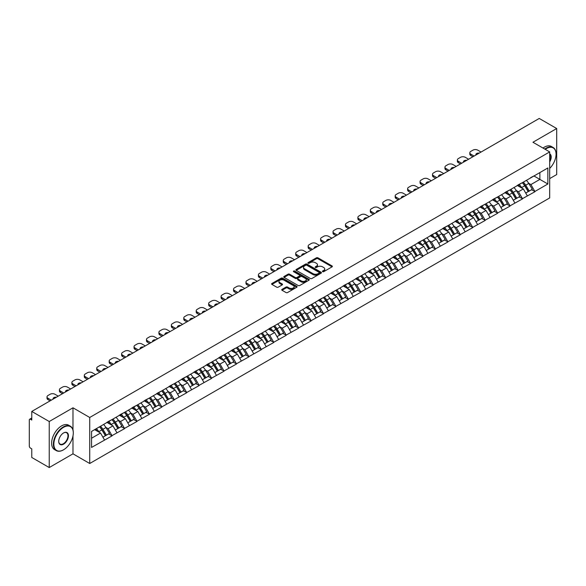 <?xml version="1.0" encoding="UTF-8"?>
<svg xmlns="http://www.w3.org/2000/svg" width="586" height="586" viewBox="0 0 586 586"><rect width="100%" height="100%" fill="white"/><g stroke="black" fill="none" stroke-linecap="round" stroke-linejoin="round"><path stroke-width="0.88" d="M322.637 271.655A0.776 0.447 0 0 0 323.736 271.655L332.05 266.857A1.106 0.637 0 0 0 332.372 266.403A1.106 0.637 0 0 0 332.05 265.956L317.964 257.825A1.106 0.637 0 0 0 316.396 257.825L308.082 262.623A0.776 0.447 0 0 0 309.181 263.253L310.258 262.638A3.538 2.044 0 0 1 315.261 262.638L316.433 263.312A3.538 2.044 0 0 1 317.473 264.755A3.538 2.044 0 0 1 316.433 266.205L315.363 266.828A0.776 0.447 0 0 0 316.455 267.458L317.531 266.835A3.538 2.044 0 0 1 322.542 266.835L323.714 267.516A3.538 2.044 0 0 1 324.747 268.959A3.538 2.044 0 0 1 323.714 270.402L322.637 271.025A0.776 0.447 0 0 0 322.637 271.655L322.637 271.025M282.049 289.352A1.106 0.637 0 0 0 281.72 289.806A1.106 0.637 0 0 0 282.049 290.26L285.997 292.539A1.106 0.637 0 0 0 287.565 292.539L296.794 287.213A1.106 0.637 0 0 0 297.117 286.759A1.106 0.637 0 0 0 296.794 286.305L282.708 278.174A1.106 0.637 0 0 0 281.148 278.174L271.911 283.507A1.106 0.637 0 0 0 271.589 283.954A1.106 0.637 0 0 0 271.911 284.408L276.687 287.162A1.106 0.637 0 0 0 278.255 287.162L282.203 284.884A1.106 0.637 0 0 0 282.525 284.43A1.106 0.637 0 0 0 282.203 283.983L279.837 282.613A2.959 1.707 0 0 1 278.973 281.405A2.959 1.707 0 0 1 280.797 279.822A2.959 1.707 0 0 1 284.02 280.196L293.293 285.55A2.959 1.707 0 0 1 294.165 286.759A2.959 1.707 0 0 1 292.333 288.334A2.959 1.707 0 0 1 289.11 287.968L287.565 287.074A1.106 0.637 0 0 0 285.997 287.074L282.049 289.352L282.049 290.26L285.997 287.997L285.997 287.074M72.986 407.805L49.231 421.517L31.769 411.438L539.245 118.453L556.7 128.532L532.945 142.251L549.683 151.913L89.724 417.474L72.986 407.805L72.986 429.956M310.331 278.489A1.106 0.637 0 0 0 311.899 278.489L321.128 273.157A1.106 0.637 0 0 0 321.458 272.71A1.106 0.637 0 0 0 321.128 272.256L307.049 264.125A1.106 0.637 0 0 0 305.482 264.125L296.245 269.457A1.106 0.637 0 0 0 295.923 269.904A1.106 0.637 0 0 0 296.245 270.358L310.331 278.489M293.857 271.823A0.776 0.447 0 0 1 294.641 271.933L294.641 271.018L308.961 279.28A1.106 0.637 0 0 1 309.291 279.734A1.106 0.637 0 0 1 308.961 280.189L299.732 285.514A1.106 0.637 0 0 1 298.164 285.514L284.078 277.383L284.078 276.482A1.106 0.637 0 0 0 283.756 276.929A1.106 0.637 0 0 0 284.078 277.383M284.078 276.482L288.034 274.197A1.106 0.637 0 0 1 289.594 274.197L295.307 277.5A1.106 0.637 0 0 0 296.875 277.5L299.497 275.984A1.106 0.637 0 0 0 299.82 275.53A1.106 0.637 0 0 0 299.497 275.083L293.549 271.648A0.776 0.447 0 0 1 294.641 271.018M49.231 421.517L49.231 467.547L72.986 453.828L89.724 463.497L89.724 417.474M89.724 463.497L549.683 197.936L549.683 151.913M99.503 426.828A7.552 4.358 -120 0 1 102.089 429.853L105.612 435.662L108.681 433.889L112.087 435.859L108.102 428.681L105.89 427.399M112.087 435.859L91.555 447.433L91.555 431.413L547.851 167.977L547.851 183.997L534.901 191.475L530.909 184.568L528.704 183.293M522.316 182.722A7.552 4.358 -120 0 1 524.902 185.74L528.426 191.556L531.495 189.783L534.901 191.475M534.901 191.747L522.463 198.654L518.478 191.747L516.266 190.472M509.879 189.901A7.552 4.358 -120 0 1 512.464 192.919L515.988 198.735L519.057 196.962L522.463 198.654M522.463 198.925L510.025 205.833L506.04 198.925L503.835 197.65M497.448 197.079A7.552 4.358 -120 0 1 500.034 200.104L503.55 205.913L506.619 204.14L510.025 205.833M510.025 206.111L497.587 213.011L493.602 206.111L491.398 204.836M485.01 204.258A7.552 4.358 -120 0 1 487.596 207.283L491.119 213.092L494.188 211.319L497.587 213.011M497.587 213.289L485.157 220.19L481.172 213.289L478.96 212.015M472.572 211.436A7.552 4.358 -120 0 1 475.158 214.461L478.681 220.27L481.751 218.505L485.157 220.19M485.157 220.468L472.719 227.368L468.734 220.468L466.522 219.193M460.142 218.615A7.552 4.358 -120 0 1 462.728 221.64L466.244 227.456L469.313 225.683L472.719 227.368M472.719 227.646L460.281 234.554L456.296 227.646L454.091 226.372M447.704 225.8A7.552 4.358 -120 0 1 450.29 228.818L453.813 234.634L456.882 232.862L460.281 234.554M460.281 234.825L447.851 241.732L443.866 234.825L441.654 233.55M435.266 232.979A7.552 4.358 -120 0 1 437.852 235.997L441.375 241.813L444.444 240.04L447.851 241.732M447.851 242.003L435.413 248.911L431.428 242.003L429.216 240.729M422.836 240.157A7.552 4.358 -120 0 1 425.421 243.183L428.937 248.991L432.007 247.219L435.413 248.911M435.413 249.189L422.975 256.089L418.99 249.189L416.785 247.907M410.398 247.336A7.552 4.358 -120 0 1 412.983 250.361L416.5 256.17L419.569 254.397L422.975 256.089M422.975 256.368L410.544 263.268L406.552 256.368L404.347 255.093M397.96 254.514A7.552 4.358 -120 0 1 400.546 257.54L404.069 263.348L407.138 261.576L410.544 263.268M410.544 263.546L398.106 270.446L394.122 263.546L391.909 262.272M385.522 261.693A7.552 4.358 -120 0 1 388.108 264.718L391.631 270.534L394.7 268.762L398.106 270.446M398.106 270.725L385.669 277.625L381.684 270.725L379.479 269.45M373.092 268.871A7.552 4.358 -120 0 1 375.677 271.897L379.193 277.713L382.262 275.94L385.669 277.625M385.669 277.903L373.231 284.811L369.246 277.903L367.041 276.629M360.654 276.057A7.552 4.358 -120 0 1 363.239 279.075L366.763 284.891L369.832 283.119L373.231 284.811M373.231 285.082L360.8 291.989L356.815 285.082L354.603 283.807M348.216 283.236A7.552 4.358 -120 0 1 350.802 286.261L354.325 292.07L357.394 290.297L360.8 291.989M360.8 292.26L348.362 299.168L344.378 292.26L342.165 290.986M335.785 290.414A7.552 4.358 -120 0 1 338.371 293.44L341.887 299.248L344.956 297.476L348.362 299.168M348.362 299.446L335.925 306.346L331.94 299.446L329.735 298.171M323.347 297.593A7.552 4.358 -120 0 1 325.933 300.618L329.457 306.427L332.518 304.654L335.925 306.346M335.925 306.625L323.494 313.525L319.509 306.625L317.297 305.35M310.91 304.771A7.552 4.358 -120 0 1 313.495 307.796L317.019 313.605L320.088 311.84L323.494 313.525M323.494 313.803L311.056 320.703L307.071 313.803L304.859 312.528M298.479 311.95A7.552 4.358 -120 0 1 301.065 314.975L304.581 320.791L307.65 319.018L311.056 320.703M311.056 320.981L298.618 327.889L294.633 320.981L292.429 319.707M286.041 319.136A7.552 4.358 -120 0 1 288.627 322.154L292.143 327.97L295.212 326.197L298.618 327.889M298.618 328.16L286.188 335.067L282.196 328.16L279.991 326.885M273.603 326.314A7.552 4.358 -120 0 1 276.189 329.332L279.712 335.148L282.782 333.375L286.188 335.067M286.188 335.339L273.75 342.246L269.765 335.339L267.553 334.064M261.166 333.493A7.552 4.358 -120 0 1 263.751 336.518L267.275 342.327L270.344 340.554L273.75 342.246M273.75 342.524L261.312 349.424L257.327 342.524L255.122 341.25M248.735 340.671A7.552 4.358 -120 0 1 251.321 343.696L254.837 349.505L257.906 347.732L261.312 349.424M261.312 349.703L248.874 356.603L244.889 349.703L242.685 348.428M236.297 347.85A7.552 4.358 -120 0 1 238.883 350.875L242.406 356.684L245.475 354.918L248.874 356.603M248.874 356.881L236.444 363.781L232.459 356.881L230.247 355.607M223.859 355.028A7.552 4.358 -120 0 1 226.445 358.053L229.968 363.869L233.038 362.097L236.444 363.781M236.444 364.06L224.006 370.967L220.021 364.06L217.809 362.785M211.429 362.214A7.552 4.358 -120 0 1 214.015 365.232L217.531 371.048L220.6 369.275L224.006 370.967M224.006 371.238L211.568 378.146L207.583 371.238L205.378 369.964M198.991 369.392A7.552 4.358 -120 0 1 201.577 372.41L205.093 378.226L208.162 376.454L211.568 378.146M211.568 378.417L199.137 385.324L195.145 378.417L192.94 377.142M186.553 376.571A7.552 4.358 -120 0 1 189.139 379.596L192.662 385.405L195.731 383.632L199.137 385.324M199.137 385.603L186.7 392.503L182.715 385.603L180.503 384.328M174.115 383.749A7.552 4.358 -120 0 1 176.701 386.775L180.224 392.583L183.293 390.811L186.7 392.503M186.7 392.781L174.262 399.681L170.277 392.781L168.072 391.507M161.685 390.928A7.552 4.358 -120 0 1 164.27 393.953L167.786 399.762L170.856 397.997L174.262 399.681M174.262 399.96L161.831 406.86L157.839 399.96L155.634 398.685M149.247 398.106A7.552 4.358 -120 0 1 151.833 401.132L155.356 406.948L158.425 405.175L161.831 406.86M161.831 407.138L149.393 414.046L145.409 407.138L143.196 405.864M136.809 405.292A7.552 4.358 -120 0 1 139.395 408.31L142.918 414.126L145.987 412.354L149.393 414.046M149.393 414.317L136.956 421.224L132.971 414.317L130.766 413.042M124.379 412.471A7.552 4.358 -120 0 1 126.964 415.489L130.48 421.305L133.549 419.532L136.956 421.224M136.956 421.495L124.518 428.403L120.533 421.495L118.328 420.221M111.941 419.649A7.552 4.358 -120 0 1 114.526 422.674L118.05 428.483L121.119 426.711L124.518 428.403M124.518 428.681L112.087 435.581M107.861 421.73L112.087 419.561M108.102 428.681L112.959 425.868L106.82 422.323M116.951 432.776L112.959 425.868M120.298 414.551L124.518 412.383M120.533 421.495L125.397 418.69L119.258 415.144M129.381 425.597L125.397 418.69M132.729 407.365L136.956 405.204M132.971 414.317L137.835 411.511L131.696 407.966M141.819 418.411L137.835 411.511M145.167 400.187L149.393 398.026M145.409 407.138L150.272 404.333L144.134 400.787M154.257 411.233L150.272 404.333M157.605 393.008L161.831 390.847M157.839 399.96L162.703 397.154L156.565 393.609M166.688 404.054L162.703 397.154M170.035 385.83L174.262 383.669M170.277 392.781L175.141 389.968L169.002 386.43M179.126 396.876L175.141 389.968M182.473 378.651L186.7 376.483M182.715 385.603L187.579 382.79L181.44 379.245M191.563 389.697L187.579 382.79M194.911 371.473L199.137 369.305M195.145 378.417L200.009 375.611L193.871 372.066M203.994 382.519L200.009 375.611M207.349 364.287L211.568 362.126M207.583 371.238L212.447 368.433L206.309 364.888M216.432 375.333L212.447 368.433M219.779 357.108L224.006 354.948M220.021 364.06L224.885 361.254L218.746 357.709M228.87 368.155L224.885 361.254M232.217 349.93L236.444 347.769M232.459 356.881L237.315 354.076L231.177 350.531M241.307 360.976L237.315 354.076M244.655 342.751L248.874 340.591M244.889 349.703L249.753 346.89L243.615 343.352M253.738 353.798L249.753 346.89M257.086 335.573L261.312 333.412M257.327 342.524L262.191 339.712L256.053 336.174M266.176 346.619L262.191 339.712M269.523 328.394L273.75 326.226M269.765 335.339L274.629 332.533L268.491 328.988M278.614 339.44L274.629 332.533M281.961 321.216L286.188 319.048M282.196 328.16L287.059 325.355L280.921 321.809M291.044 332.255L287.059 325.355M294.392 314.03L298.618 311.869M294.633 320.981L299.497 318.176L293.359 314.631M303.482 325.076L299.497 318.176M306.83 306.852L311.056 304.691M307.071 313.803L311.935 310.998L305.797 307.452M315.92 317.898L311.935 310.998M319.267 299.673L323.494 297.512M319.509 306.625L324.366 303.819L318.227 300.274M328.35 310.719L324.366 303.819M331.705 292.495L335.925 290.334M331.94 299.446L336.804 296.633L330.665 293.095M340.788 303.541L336.804 296.633M344.136 285.316L348.362 283.148M344.378 292.26L349.241 289.455L343.103 285.909M353.226 296.362L349.241 289.455M356.574 278.138L360.8 275.969M356.815 285.082L361.672 282.276L355.534 278.731M365.664 289.184L361.672 282.276M369.012 270.952L373.231 268.791M369.246 277.903L374.11 275.098L367.971 271.552M378.095 281.998L374.11 275.098M381.442 263.773L385.669 261.612M381.684 270.725L386.548 267.919L380.409 264.374M390.532 274.819L386.548 267.919M393.88 256.595L398.106 254.434M394.122 263.546L398.985 260.741L392.847 257.195M402.97 267.641L398.985 260.741M406.318 249.416L410.544 247.255M406.552 256.368L411.416 253.555L405.278 250.017M415.401 260.462L411.416 253.555M418.748 242.238L422.975 240.07M418.99 249.189L423.854 246.376L417.715 242.831M427.839 253.284L423.854 246.376M431.186 235.059L435.413 232.891M431.428 242.003L436.292 239.198L430.153 235.653M440.276 246.105L436.292 239.198M443.624 227.873L447.851 225.713M443.866 234.825L448.722 232.019L442.584 228.474M452.714 238.92L448.722 232.019M456.062 220.695L460.281 218.534M456.296 227.646L461.16 224.841L455.022 221.296M465.145 231.741L461.16 224.841M468.492 213.516L472.719 211.356M468.734 220.468L473.598 217.662L467.46 214.117M477.583 224.563L473.598 217.662M480.93 206.338L485.157 204.177M481.172 213.289L486.028 210.477L479.89 206.939M490.021 217.384L486.028 210.477M493.368 199.159L497.587 196.991M493.602 206.111L498.466 203.298L492.328 199.753M502.451 210.206L498.466 203.298M505.799 191.981L510.025 189.813M506.04 198.925L510.904 196.12L504.766 192.574M514.889 203.027L510.904 196.12M518.236 184.795L522.463 182.634M518.478 191.747L523.342 188.941L517.204 185.396M527.327 195.841L523.342 188.941M530.674 177.617L534.901 175.456M530.909 184.568L539.882 179.389L539.882 172.577L547.851 167.977M533.978 175.983L547.851 183.997M549.683 178.605L556.7 174.562L556.7 128.532M49.231 467.547L31.769 457.468L31.769 448.861L30.494 448.122A1.692 0.974 -120 0 1 29.3 446.049L29.3 420.001A1.692 0.974 -120 0 1 29.652 419.224A1.692 0.974 -120 0 1 30.494 419.312L31.769 420.045L31.769 411.438M91.555 438.225L100.528 433.047L94.624 429.641M104.513 439.954L100.528 433.047M524.726 185.879L525.122 186.106M512.296 193.058L512.684 193.285M499.858 200.236L500.254 200.463M487.42 207.415L487.816 207.642M474.982 214.593L475.378 214.82M462.552 221.779L462.947 222.006M450.114 228.958L450.509 229.185M437.676 236.136L438.072 236.363M425.246 243.315L425.641 243.542M412.808 250.493L413.203 250.72M400.37 257.672L400.765 257.899M387.939 264.85L388.328 265.084M375.501 272.036L375.897 272.263M363.064 279.214L363.459 279.441M350.626 286.393L351.021 286.62M338.195 293.571L338.591 293.798M325.757 300.75L326.153 300.977M313.32 307.928L313.715 308.163M300.889 315.114L301.285 315.341M288.451 322.293L288.847 322.52M276.013 329.471L276.409 329.698M263.583 336.65L263.971 336.877M251.145 343.828L251.541 344.055M238.707 351.007L239.103 351.241M226.269 358.192L226.665 358.42M213.839 365.371L214.234 365.598M201.401 372.55L201.796 372.777M188.963 379.728L189.359 379.955M176.532 386.907L176.928 387.134M164.095 394.085L164.49 394.312M151.657 401.271L152.052 401.498M139.226 408.449L139.614 408.676M126.788 415.628L127.184 415.855M114.351 422.806L114.746 423.033M101.913 429.985L102.308 430.212M72.986 453.828L72.986 435.969M322.945 271.765L323.714 271.325A3.538 2.044 0 0 0 324.747 269.882L324.747 268.959M317.473 264.755L317.473 265.678A3.538 2.044 0 0 1 316.433 267.121L315.671 267.568M332.05 265.956L332.05 266.857L317.964 258.741A1.106 0.637 0 0 0 316.396 258.741L308.39 263.363M321.113 273.171L307.049 265.048A1.106 0.637 0 0 0 305.482 265.048L296.26 270.366L296.245 269.457M319.172 273.025A0.776 0.447 0 0 0 319.172 272.395L306.815 265.253A0.776 0.447 0 0 0 305.716 265.253L304.581 265.912A3.538 2.044 0 0 0 303.548 267.355A3.538 2.044 0 0 0 304.581 268.798L313.034 273.677A3.538 2.044 0 0 0 318.037 273.677L319.172 273.025L319.172 273.948A0.776 0.447 0 0 0 319.399 273.625L319.399 272.71M303.548 267.355L303.548 268.278A3.538 2.044 0 0 0 304.581 269.721L304.581 268.798M319.172 273.948L318.037 274.6A3.538 2.044 0 0 1 313.034 274.6L304.581 269.721M284.093 277.39L288.034 275.12L288.034 274.197M299.82 275.53L299.82 276.453A1.106 0.637 0 0 1 299.497 276.907L296.875 278.416A1.106 0.637 0 0 1 295.307 278.416L289.594 275.12A1.106 0.637 0 0 0 288.034 275.12M294.641 271.933L308.947 280.196M301.233 280.921A2.959 1.707 0 0 0 304.464 281.287A2.959 1.707 0 0 0 306.288 279.712A2.959 1.707 0 0 0 305.423 278.504L302.156 276.614A1.106 0.637 0 0 0 300.589 276.614L297.966 278.13A1.106 0.637 0 0 0 297.644 278.584A1.106 0.637 0 0 0 297.966 279.031L301.233 280.921L301.233 281.837A2.959 1.707 0 0 0 304.464 282.21A2.959 1.707 0 0 0 306.288 280.628L306.288 279.712M297.644 278.584L297.644 279.5A1.106 0.637 0 0 0 297.966 279.954L297.966 279.031M301.233 281.837L297.966 279.954M294.165 286.759L294.165 287.682A2.959 1.707 0 0 1 292.333 289.257A2.959 1.707 0 0 1 289.11 288.883L287.565 287.997A1.106 0.637 0 0 0 285.997 287.997M278.973 281.405L278.973 282.327A2.959 1.707 0 0 0 279.837 283.536L279.837 282.613M282.188 284.891L279.837 283.536M296.78 287.221L282.708 279.097A1.106 0.637 0 0 0 281.148 279.097L271.926 284.415M481.047 152.052L477.744 150.141A3.384 1.956 0 0 0 472.961 150.141L470.807 151.386A3.384 1.956 0 0 0 469.818 152.763A3.384 1.956 0 0 0 470.807 154.147L470.807 155.524L472.917 156.748M470.807 155.524A3.384 1.956 180 0 1 469.818 154.147L469.818 152.763M470.807 154.147L474.111 156.059M475.971 154.982A2.652 1.531 180 0 1 475.891 154.609A2.652 1.531 180 0 1 479.194 153.122M526.367 180.385A9.244 5.34 60 0 1 528.784 183.433L525.715 185.198A9.244 5.34 -120 0 0 523.298 182.158M525.715 185.198L529.239 191.014L532.308 189.241L528.784 183.433M528.426 191.556L529.239 191.014M531.495 189.783L532.308 189.241M518.009 184.927A7.552 4.358 60 0 1 520.09 187.066M519.189 184.524A9.244 5.34 60 0 1 521.613 187.571L521.958 188.143M525.745 193.102L528.198 191.615L524.682 185.799A9.244 5.34 -120 0 0 522.258 182.751M528.198 191.615L525.708 193.05M468.617 159.231L465.306 157.319A3.384 1.956 0 0 0 460.523 157.319L458.369 158.564A3.384 1.956 0 0 0 457.38 159.949A3.384 1.956 0 0 0 458.369 161.326L458.369 162.71L460.486 163.926M458.369 162.71A3.384 1.956 180 0 1 457.38 161.326L457.38 159.949M458.369 161.326L461.68 163.238M463.533 162.161A2.652 1.531 180 0 1 463.453 161.787A2.652 1.531 180 0 1 466.756 160.308M513.929 187.564A9.244 5.34 60 0 1 516.354 190.611L513.285 192.384A9.244 5.34 -120 0 0 510.86 189.337M513.285 192.384L516.801 198.193L519.87 196.42L516.354 190.611M515.988 198.735L516.801 198.193M519.057 196.962L519.87 196.42M505.572 192.113A7.552 4.358 60 0 1 507.659 194.244M506.751 191.703A9.244 5.34 60 0 1 509.175 194.75L509.527 195.321M513.307 200.28L515.768 198.793L512.245 192.977A9.244 5.34 -120 0 0 509.82 189.93M515.768 198.793L513.277 200.229M456.179 166.409L452.868 164.505A3.384 1.956 0 0 0 448.085 164.505L445.931 165.743A3.384 1.956 0 0 0 444.942 167.127A3.384 1.956 0 0 0 445.931 168.504L445.931 169.889L448.048 171.105M445.931 169.889A3.384 1.956 180 0 1 444.942 168.504L444.942 167.127M445.931 168.504L449.242 170.416M451.103 169.347A2.652 1.531 180 0 1 451.015 168.966A2.652 1.531 180 0 1 454.318 167.486M501.491 194.742A9.244 5.34 60 0 1 503.916 197.79L500.847 199.562A9.244 5.34 -120 0 0 498.422 196.515M500.847 199.562L504.37 205.371L507.432 203.598L503.916 197.79M503.55 205.913L504.37 205.371M506.619 204.14L507.432 203.598M493.141 199.291A7.552 4.358 60 0 1 495.221 201.423M494.32 198.881A9.244 5.34 60 0 1 496.738 201.928L497.089 202.507M500.869 207.459L503.33 205.972L499.807 200.156A9.244 5.34 -120 0 0 497.389 197.116M503.33 205.972L500.84 207.407M443.741 173.595L440.438 171.683A3.384 1.956 0 0 0 435.654 171.683L433.501 172.921A3.384 1.956 0 0 0 432.512 174.306A3.384 1.956 0 0 0 433.501 175.683L433.501 177.067L435.61 178.283M433.501 177.067A3.384 1.956 180 0 1 432.512 175.683L432.512 174.306M433.501 175.683L436.804 177.595M438.665 176.525A2.652 1.531 180 0 1 438.584 176.144A2.652 1.531 180 0 1 441.888 174.665M489.054 201.921A9.244 5.34 60 0 1 491.478 204.968L488.409 206.741A9.244 5.34 -120 0 0 485.984 203.694M488.409 206.741L491.932 212.55L495.002 210.777L491.478 204.968M491.119 213.092L491.932 212.55M494.188 211.319L495.002 210.777M480.703 206.47A7.552 4.358 60 0 1 482.783 208.609M481.882 206.067A9.244 5.34 60 0 1 484.307 209.107L484.651 209.685M488.438 214.644L490.892 213.15L487.376 207.341A9.244 5.34 -120 0 0 484.952 204.294M490.892 213.15L488.402 214.586M431.303 180.774L428 178.862A3.384 1.956 0 0 0 423.217 178.862L421.063 180.107A3.384 1.956 0 0 0 420.074 181.484A3.384 1.956 0 0 0 421.063 182.869L421.063 184.246L423.173 185.469M421.063 184.246A3.384 1.956 180 0 1 420.074 182.869L420.074 181.484M421.063 182.869L424.374 184.773M426.227 183.704A2.652 1.531 180 0 1 426.147 183.323A2.652 1.531 180 0 1 429.45 181.843M476.623 209.099A9.244 5.34 60 0 1 479.04 212.147L475.978 213.919A9.244 5.34 -120 0 0 473.554 210.872M475.978 213.919L479.495 219.735L482.564 217.963L479.04 212.147M478.681 220.27L479.495 219.735M481.751 218.505L482.564 217.963M468.265 213.648A7.552 4.358 60 0 1 470.353 215.787M469.445 213.245A9.244 5.34 60 0 1 471.869 216.293L472.213 216.864M476 221.823L478.462 220.329L474.938 214.52A9.244 5.34 -120 0 0 472.514 211.473M478.462 220.329L475.971 221.772M418.873 187.952L415.562 186.04A3.384 1.956 0 0 0 410.779 186.04L408.625 187.286A3.384 1.956 0 0 0 407.636 188.663A3.384 1.956 0 0 0 408.625 190.047L408.625 191.424L410.742 192.648M408.625 191.424A3.384 1.956 180 0 1 407.636 190.047L407.636 188.663M408.625 190.047L411.936 191.952M413.789 190.882A2.652 1.531 180 0 1 413.709 190.509A2.652 1.531 180 0 1 417.012 189.022M464.185 216.278A9.244 5.34 60 0 1 466.61 219.325L463.541 221.098A9.244 5.34 -120 0 0 461.116 218.051M463.541 221.098L467.057 226.914L470.126 225.141L466.61 219.325M466.244 227.456L467.057 226.914M469.313 225.683L470.126 225.141M455.835 220.827A7.552 4.358 60 0 1 457.915 222.966M457.014 220.424A9.244 5.34 60 0 1 459.431 223.471L459.783 224.042M463.563 229.001L466.024 227.507L462.5 221.698A9.244 5.34 -120 0 0 460.083 218.651M466.024 227.507L463.533 228.95M549.683 168.438A13.756 7.94 120 0 0 556.063 154.213A13.756 7.94 120 0 0 546.335 148.602A13.756 7.94 120 0 0 545.207 149.327M544.753 149.071A14.093 8.138 -60 0 1 546.101 148.185A14.093 8.138 -60 0 1 553.14 147.489A14.093 8.138 -60 0 1 556.063 153.942A14.093 8.138 -60 0 1 556.063 154.081M549.683 153.825A6.878 3.97 -60 0 1 549.683 161.97M549.683 160.989A6.541 3.772 120 0 0 549.683 154.257M543.002 148.053A14.093 8.138 -60 0 1 544.343 147.174A14.093 8.138 -60 0 1 551.389 146.478L553.14 147.489M63.339 449.916L63.581 449.777A13.756 7.94 120 0 0 73.301 432.937A13.756 7.94 120 0 0 63.581 427.319A13.756 7.94 120 0 0 53.853 444.166A13.756 7.94 120 0 0 63.581 449.777L63.339 449.916A14.093 8.138 -60 0 1 56.293 450.612A14.093 8.138 -60 0 1 54.132 439.324A14.093 8.138 -60 0 1 63.339 426.908A14.093 8.138 -60 0 1 70.386 426.205A14.093 8.138 -60 0 1 73.301 432.658A14.093 8.138 -60 0 1 73.301 432.798M63.581 432.937L63.581 432.937A6.878 3.97 -60 0 1 68.437 435.742A6.878 3.97 -60 0 1 63.581 444.166A6.878 3.97 -60 0 1 58.717 441.353A6.878 3.97 -60 0 1 63.581 432.937L63.581 432.937M58.717 441.214A6.541 3.772 120 0 0 60.072 444.071A6.541 3.772 120 0 0 63.339 443.748A6.541 3.772 120 0 0 67.61 437.991A6.541 3.772 120 0 0 66.606 432.746A6.541 3.772 120 0 0 63.456 433.003M56.293 450.612L54.542 449.601A14.093 8.138 -60 0 1 52.381 438.313A14.093 8.138 -60 0 1 61.581 425.89A14.093 8.138 -60 0 1 68.628 425.194L70.386 426.205M406.435 195.131L403.124 193.219A3.384 1.956 0 0 0 398.341 193.219L396.195 194.464A3.384 1.956 0 0 0 395.198 195.841A3.384 1.956 0 0 0 396.195 197.226L396.195 198.603L398.304 199.826M396.195 198.603A3.384 1.956 180 0 1 395.198 197.226L395.198 195.841M396.195 197.226L399.498 199.137M401.359 198.061A2.652 1.531 180 0 1 401.278 197.687A2.652 1.531 180 0 1 404.582 196.2M451.747 223.464A9.244 5.34 60 0 1 454.172 226.504L451.103 228.276A9.244 5.34 -120 0 0 448.678 225.229M451.103 228.276L454.626 234.092L457.695 232.32L454.172 226.504M453.813 234.634L454.626 234.092M456.882 232.862L457.695 232.32M443.397 228.005A7.552 4.358 60 0 1 445.477 230.144M444.576 227.602A9.244 5.34 60 0 1 447.001 230.65L447.345 231.221M451.125 236.18L453.586 234.693L450.07 228.877A9.244 5.34 -120 0 0 447.645 225.83M453.586 234.693L451.095 236.129M393.997 202.309L390.694 200.397A3.384 1.956 0 0 0 385.91 200.397L383.757 201.643A3.384 1.956 0 0 0 382.768 203.027A3.384 1.956 0 0 0 383.757 204.404L383.757 205.789L385.866 207.005M383.757 205.789A3.384 1.956 180 0 1 382.768 204.404L382.768 203.027M383.757 204.404L387.068 206.316M388.921 205.239A2.652 1.531 180 0 1 388.84 204.866A2.652 1.531 180 0 1 392.144 203.386M439.317 230.642A9.244 5.34 60 0 1 441.734 233.689L438.665 235.462A9.244 5.34 -120 0 0 436.248 232.415M438.665 235.462L442.188 241.271L445.257 239.498L441.734 233.689M441.375 241.813L442.188 241.271M444.444 240.04L445.257 239.498M430.959 235.191A7.552 4.358 60 0 1 433.047 237.323M432.138 234.781A9.244 5.34 60 0 1 434.563 237.828L434.907 238.399M438.694 243.358L441.155 241.871L437.632 236.055A9.244 5.34 -120 0 0 435.208 233.008M441.155 241.871L438.665 243.307M381.567 209.488L378.256 207.583A3.384 1.956 0 0 0 373.472 207.583L371.319 208.821A3.384 1.956 0 0 0 370.33 210.206A3.384 1.956 0 0 0 371.319 211.583L371.319 212.967L373.436 214.183M371.319 212.967A3.384 1.956 180 0 1 370.33 211.583L370.33 210.206M371.319 211.583L374.63 213.494M376.483 212.425A2.652 1.531 180 0 1 376.402 212.044A2.652 1.531 180 0 1 379.706 210.564M426.879 237.821A9.244 5.34 60 0 1 429.304 240.868L426.234 242.641A9.244 5.34 -120 0 0 423.81 239.593M426.234 242.641L429.75 248.449L432.82 246.677L429.304 240.868M428.937 248.991L429.75 248.449M432.007 247.219L432.82 246.677M418.521 242.37A7.552 4.358 60 0 1 420.609 244.501M419.708 241.959A9.244 5.34 60 0 1 422.125 245.007L422.477 245.585M426.256 250.537L428.718 249.05L425.194 243.234A9.244 5.34 -120 0 0 422.77 240.187M428.718 249.05L426.227 250.486M369.129 216.666L365.818 214.762A3.384 1.956 0 0 0 361.035 214.762L358.888 216A3.384 1.956 0 0 0 357.892 217.384A3.384 1.956 0 0 0 358.888 218.761L358.888 220.146L360.998 221.362M358.888 220.146A3.384 1.956 180 0 1 357.892 218.761L357.892 217.384M358.888 218.761L362.192 220.673M364.053 219.604A2.652 1.531 180 0 1 363.972 219.223A2.652 1.531 180 0 1 367.268 217.743M414.441 244.999A9.244 5.34 60 0 1 416.866 248.046L413.797 249.819A9.244 5.34 -120 0 0 411.372 246.772M413.797 249.819L417.32 255.628L420.389 253.855L416.866 248.046M416.5 256.17L417.32 255.628M419.569 254.397L420.389 253.855M406.091 249.548A7.552 4.358 60 0 1 408.171 251.687M407.27 249.145A9.244 5.34 60 0 1 409.695 252.185L410.039 252.764M413.819 257.723L416.28 256.228L412.764 250.42A9.244 5.34 -120 0 0 410.339 247.373M416.28 256.228L413.789 257.664M356.691 223.852L353.387 221.94A3.384 1.956 0 0 0 348.604 221.94L346.451 223.185A3.384 1.956 0 0 0 345.462 224.563A3.384 1.956 0 0 0 346.451 225.947L346.451 227.324L348.56 228.547M346.451 227.324A3.384 1.956 180 0 1 345.462 225.947L345.462 224.563M346.451 225.947L349.754 227.851M351.615 226.782A2.652 1.531 180 0 1 351.534 226.401A2.652 1.531 180 0 1 354.838 224.921M402.011 252.178A9.244 5.34 60 0 1 404.428 255.225L401.359 256.998A9.244 5.34 -120 0 0 398.941 253.95M401.359 256.998L404.882 262.814L407.951 261.041L404.428 255.225M404.069 263.348L404.882 262.814M407.138 261.576L407.951 261.041M393.653 256.727A7.552 4.358 60 0 1 395.733 258.865M394.832 256.324A9.244 5.34 60 0 1 397.257 259.371L397.601 259.942M401.388 264.901L403.842 263.407L400.326 257.598A9.244 5.34 -120 0 0 397.901 254.551M403.842 263.407L401.351 264.843M344.26 231.03L340.949 229.119A3.384 1.956 0 0 0 336.166 229.119L334.013 230.364A3.384 1.956 0 0 0 333.024 231.741A3.384 1.956 0 0 0 334.013 233.125L334.013 234.503L336.13 235.726M334.013 234.503A3.384 1.956 180 0 1 333.024 233.125L333.024 231.741M334.013 233.125L337.324 235.03M339.177 233.96A2.652 1.531 180 0 1 339.096 233.587A2.652 1.531 180 0 1 342.4 232.1M389.573 259.356A9.244 5.34 60 0 1 391.997 262.403L388.928 264.176A9.244 5.34 -120 0 0 386.504 261.129M388.928 264.176L392.444 269.992L395.513 268.22L391.997 262.403M391.631 270.534L392.444 269.992M394.7 268.762L395.513 268.22M381.215 263.905A7.552 4.358 60 0 1 383.303 266.044M382.394 263.502A9.244 5.34 60 0 1 384.819 266.549L385.17 267.121M388.95 272.08L391.411 270.586L387.888 264.777A9.244 5.34 -120 0 0 385.463 261.73M391.411 270.586L388.921 272.029M331.822 238.209L328.512 236.297A3.384 1.956 0 0 0 323.728 236.297L321.575 237.542A3.384 1.956 0 0 0 320.586 238.92A3.384 1.956 0 0 0 321.575 240.304L321.575 241.681L323.692 242.904M321.575 241.681A3.384 1.956 180 0 1 320.586 240.304L320.586 238.92M321.575 240.304L324.886 242.216M326.746 241.139A2.652 1.531 180 0 1 326.658 240.765A2.652 1.531 180 0 1 329.962 239.278M377.135 266.542A9.244 5.34 60 0 1 379.56 269.582L376.49 271.355A9.244 5.34 -120 0 0 374.066 268.307M376.49 271.355L380.006 277.171L383.076 275.398L379.56 269.582M379.193 277.713L380.006 277.171M382.262 275.94L383.076 275.398M368.784 271.084A7.552 4.358 60 0 1 370.865 273.223M369.964 270.681A9.244 5.34 60 0 1 372.381 273.728L372.733 274.299M376.512 279.258L378.974 277.771L375.45 271.955A9.244 5.34 -120 0 0 373.033 268.908M378.974 277.771L376.483 279.207M319.385 245.388L316.081 243.476A3.384 1.956 0 0 0 311.298 243.476L309.144 244.721A3.384 1.956 0 0 0 308.155 246.105A3.384 1.956 0 0 0 309.144 247.482L309.144 248.867L311.254 250.083M309.144 248.867A3.384 1.956 180 0 1 308.155 247.482L308.155 246.105M309.144 247.482L312.448 249.394M314.308 248.318A2.652 1.531 180 0 1 314.228 247.944A2.652 1.531 180 0 1 317.531 246.464M364.697 273.721A9.244 5.34 60 0 1 367.122 276.768L364.053 278.533A9.244 5.34 -120 0 0 361.628 275.493M364.053 278.533L367.576 284.349L370.645 282.577L367.122 276.768M366.763 284.891L367.576 284.349M369.832 283.119L370.645 282.577M356.347 278.262A7.552 4.358 60 0 1 358.427 280.401M357.526 277.859A9.244 5.34 60 0 1 359.95 280.906L360.295 281.478M364.074 286.437L366.536 284.95L363.02 279.134A9.244 5.34 -120 0 0 360.595 276.087M366.536 284.95L364.045 286.386M306.947 252.566L303.643 250.662A3.384 1.956 0 0 0 298.86 250.662L296.706 251.899A3.384 1.956 0 0 0 295.718 253.284A3.384 1.956 0 0 0 296.706 254.661L296.706 256.045L298.816 257.261M296.706 256.045A3.384 1.956 180 0 1 295.718 254.661L295.718 253.284M296.706 254.661L300.017 256.573M301.871 255.503A2.652 1.531 180 0 1 301.79 255.122A2.652 1.531 180 0 1 305.094 253.643M352.267 280.899A9.244 5.34 60 0 1 354.684 283.946L351.615 285.719A9.244 5.34 -120 0 0 349.197 282.672M351.615 285.719L355.138 291.528L358.207 289.755L354.684 283.946M354.325 292.07L355.138 291.528M357.394 290.297L358.207 289.755M343.909 285.448A7.552 4.358 60 0 1 345.996 287.58M345.088 285.038A9.244 5.34 60 0 1 347.513 288.085L347.857 288.656M351.644 293.615L354.105 292.128L350.582 286.312A9.244 5.34 -120 0 0 348.157 283.265M354.105 292.128L351.615 293.564M294.516 259.745L291.205 257.84A3.384 1.956 0 0 0 286.422 257.84L284.269 259.078A3.384 1.956 0 0 0 283.28 260.462A3.384 1.956 0 0 0 284.269 261.839L284.269 263.224L286.386 264.44M284.269 263.224A3.384 1.956 180 0 1 283.28 261.839L283.28 260.462M284.269 261.839L287.58 263.751M289.433 262.682A2.652 1.531 180 0 1 289.352 262.301A2.652 1.531 180 0 1 292.656 260.821M339.829 288.078A9.244 5.34 60 0 1 342.253 291.125L339.184 292.897A9.244 5.34 -120 0 0 336.76 289.85M339.184 292.897L342.7 298.706L345.769 296.934L342.253 291.125M341.887 299.248L342.7 298.706M344.956 297.476L345.769 296.934M331.478 292.626A7.552 4.358 60 0 1 333.559 294.765M332.658 292.216A9.244 5.34 60 0 1 335.075 295.263L335.426 295.842M339.206 300.801L341.667 299.307L338.144 293.491A9.244 5.34 -120 0 0 335.727 290.451M341.667 299.307L339.177 300.743M282.078 266.93L278.768 265.019A3.384 1.956 0 0 0 273.984 265.019L271.838 266.264A3.384 1.956 0 0 0 270.842 267.641A3.384 1.956 0 0 0 271.838 269.025L271.838 270.402L273.948 271.618M271.838 270.402A3.384 1.956 180 0 1 270.842 269.025L270.842 267.641M271.838 269.025L275.142 270.93M277.002 269.86A2.652 1.531 180 0 1 276.922 269.479A2.652 1.531 180 0 1 280.218 268M327.391 295.256A9.244 5.34 60 0 1 329.815 298.303L326.746 300.076A9.244 5.34 -120 0 0 324.322 297.029M326.746 300.076L330.27 305.885L333.339 304.119L329.815 298.303M329.457 306.427L330.27 305.885M332.518 304.654L333.339 304.119M319.04 299.805A7.552 4.358 60 0 1 321.121 301.944M320.22 299.402A9.244 5.34 60 0 1 322.644 302.449L322.989 303.021M326.768 307.98L329.229 306.485L325.713 300.677A9.244 5.34 -120 0 0 323.289 297.629M329.229 306.485L326.739 307.921M269.641 274.109L266.337 272.197A3.384 1.956 0 0 0 261.554 272.197L259.4 273.442A3.384 1.956 0 0 0 258.411 274.819A3.384 1.956 0 0 0 259.4 276.204L259.4 277.581L261.51 278.804M259.4 277.581A3.384 1.956 180 0 1 258.411 276.204L258.411 274.819M259.4 276.204L262.711 278.108M264.564 277.039A2.652 1.531 180 0 1 264.484 276.665A2.652 1.531 180 0 1 267.787 275.178M314.96 302.435A9.244 5.34 60 0 1 317.378 305.482L314.308 307.254A9.244 5.34 -120 0 0 311.891 304.207M314.308 307.254L317.832 313.07L320.901 311.298L317.378 305.482M317.019 313.605L317.832 313.07M320.088 311.84L320.901 311.298M306.603 306.983A7.552 4.358 60 0 1 308.69 309.122M307.782 306.581A9.244 5.34 60 0 1 310.206 309.628L310.551 310.199M314.338 315.158L316.792 313.664L313.276 307.855A9.244 5.34 -120 0 0 310.851 304.808M316.792 313.664L314.301 315.107M257.21 281.287L253.899 279.375A3.384 1.956 0 0 0 249.116 279.375L246.962 280.621A3.384 1.956 0 0 0 245.974 281.998A3.384 1.956 0 0 0 246.962 283.382L246.962 284.759L249.079 285.983M246.962 284.759A3.384 1.956 180 0 1 245.974 283.382L245.974 281.998M246.962 283.382L250.273 285.294M252.126 284.217A2.652 1.531 180 0 1 252.046 283.844A2.652 1.531 180 0 1 255.35 282.357M302.523 309.613A9.244 5.34 60 0 1 304.947 312.66L301.878 314.433A9.244 5.34 -120 0 0 299.453 311.386M301.878 314.433L305.394 320.249L308.463 318.476L304.947 312.66M304.581 320.791L305.394 320.249M307.65 319.018L308.463 318.476M294.165 314.162A7.552 4.358 60 0 1 296.252 316.301M295.344 313.759A9.244 5.34 60 0 1 297.769 316.806L298.12 317.378M301.9 322.337L304.361 320.842L300.838 315.034A9.244 5.34 -120 0 0 298.413 311.986M304.361 320.842L301.871 322.285M244.772 288.466L241.461 286.554A3.384 1.956 0 0 0 236.678 286.554L234.532 287.799A3.384 1.956 0 0 0 233.536 289.184A3.384 1.956 0 0 0 234.532 290.561L234.532 291.938L236.641 293.161M234.532 291.938A3.384 1.956 180 0 1 233.536 290.561L233.536 289.184M234.532 290.561L237.835 292.473M239.696 291.396A2.652 1.531 180 0 1 239.608 291.022A2.652 1.531 180 0 1 242.912 289.535M290.085 316.799A9.244 5.34 60 0 1 292.509 319.846L289.44 321.611A9.244 5.34 -120 0 0 287.015 318.572M289.44 321.611L292.963 327.428L296.033 325.655L292.509 319.846M292.143 327.97L292.963 327.428M295.212 326.197L296.033 325.655M281.734 321.34A7.552 4.358 60 0 1 283.814 323.479M282.913 320.938A9.244 5.34 60 0 1 285.338 323.985L285.682 324.556M289.462 329.515L291.923 328.028L288.407 322.212A9.244 5.34 -120 0 0 285.983 319.165M291.923 328.028L289.433 329.464M232.334 295.644L229.031 293.74A3.384 1.956 0 0 0 224.248 293.74L222.094 294.978A3.384 1.956 0 0 0 221.105 296.362A3.384 1.956 0 0 0 222.094 297.739L222.094 299.124L224.204 300.34M222.094 299.124A3.384 1.956 180 0 1 221.105 297.739L221.105 296.362M222.094 297.739L225.398 299.651M227.258 298.582A2.652 1.531 180 0 1 227.178 298.201A2.652 1.531 180 0 1 230.481 296.721M277.654 323.977A9.244 5.34 60 0 1 280.071 327.025L277.002 328.797A9.244 5.34 -120 0 0 274.585 325.75M277.002 328.797L280.526 334.606L283.595 332.833L280.071 327.025M279.712 335.148L280.526 334.606M282.782 333.375L283.595 332.833M269.296 328.526A7.552 4.358 60 0 1 271.377 330.658M270.476 328.116A9.244 5.34 60 0 1 272.9 331.163L273.244 331.735M277.031 336.694L279.485 335.207L275.969 329.391A9.244 5.34 -120 0 0 273.545 326.343M279.485 335.207L276.995 336.642M219.904 302.823L216.593 300.918A3.384 1.956 0 0 0 211.81 300.918L209.656 302.156A3.384 1.956 0 0 0 208.667 303.541A3.384 1.956 0 0 0 209.656 304.918L209.656 306.302L211.766 307.518M209.656 306.302A3.384 1.956 180 0 1 208.667 304.918L208.667 303.541M209.656 304.918L212.967 306.83M214.82 305.76A2.652 1.531 180 0 1 214.74 305.379A2.652 1.531 180 0 1 218.043 303.9M265.216 331.156A9.244 5.34 60 0 1 267.641 334.203L264.572 335.976A9.244 5.34 -120 0 0 262.147 332.929M264.572 335.976L268.088 341.785L271.157 340.012L267.641 334.203M267.275 342.327L268.088 341.785M270.344 340.554L271.157 340.012M256.858 335.705A7.552 4.358 60 0 1 258.946 337.836M258.038 335.295A9.244 5.34 60 0 1 260.462 338.342L260.814 338.92M264.594 343.879L267.055 342.385L263.532 336.569A9.244 5.34 -120 0 0 261.107 333.529M267.055 342.385L264.564 343.821M207.466 310.009L204.155 308.097A3.384 1.956 0 0 0 199.372 308.097L197.218 309.335A3.384 1.956 0 0 0 196.229 310.719A3.384 1.956 0 0 0 197.218 312.096L197.218 313.481L199.335 314.697M197.218 313.481A3.384 1.956 180 0 1 196.229 312.096L196.229 310.719M197.218 312.096L200.529 314.008M202.39 312.939A2.652 1.531 180 0 1 202.302 312.558A2.652 1.531 180 0 1 205.605 311.078M252.778 338.334A9.244 5.34 60 0 1 255.203 341.382L252.134 343.154A9.244 5.34 -120 0 0 249.709 340.107M252.134 343.154L255.65 348.963L258.719 347.198L255.203 341.382M254.837 349.505L255.65 348.963M257.906 347.732L258.719 347.198M244.428 342.883A7.552 4.358 60 0 1 246.508 345.022M245.607 342.48A9.244 5.34 60 0 1 248.025 345.528L248.376 346.099M252.156 351.058L254.617 349.564L251.094 343.755A9.244 5.34 -120 0 0 248.676 340.708M254.617 349.564L252.126 350.999M195.028 317.187L191.725 315.275A3.384 1.956 0 0 0 186.941 315.275L184.788 316.521A3.384 1.956 0 0 0 183.792 317.898A3.384 1.956 0 0 0 184.788 319.282L184.788 320.659L186.897 321.882M184.788 320.659A3.384 1.956 180 0 1 183.792 319.282L183.792 317.898M184.788 319.282L188.091 321.187M189.952 320.117A2.652 1.531 180 0 1 189.871 319.736A2.652 1.531 180 0 1 193.175 318.257M240.341 345.513A9.244 5.34 60 0 1 242.765 348.56L239.696 350.333A9.244 5.34 -120 0 0 237.271 347.286M239.696 350.333L243.219 356.149L246.288 354.376L242.765 348.56M242.406 356.684L243.219 356.149M245.475 354.918L246.288 354.376M231.99 350.062A7.552 4.358 60 0 1 234.07 352.201M233.169 349.659A9.244 5.34 60 0 1 235.594 352.706L235.938 353.277M239.718 358.236L242.179 356.742L238.663 350.933A9.244 5.34 -120 0 0 236.239 347.886M242.179 356.742L239.689 358.185M182.59 324.366L179.287 322.454A3.384 1.956 0 0 0 174.503 322.454L172.35 323.699A3.384 1.956 0 0 0 171.361 325.076A3.384 1.956 0 0 0 172.35 326.461L172.35 327.838L174.46 329.061M172.35 327.838A3.384 1.956 180 0 1 171.361 326.461L171.361 325.076M172.35 326.461L175.661 328.372M177.514 327.296A2.652 1.531 180 0 1 177.433 326.922A2.652 1.531 180 0 1 180.737 325.435M227.91 352.691A9.244 5.34 60 0 1 230.327 355.739L227.258 357.511A9.244 5.34 -120 0 0 224.841 354.464M227.258 357.511L230.781 363.327L233.851 361.555L230.327 355.739M229.968 363.869L230.781 363.327M233.038 362.097L233.851 361.555M219.552 357.24A7.552 4.358 60 0 1 221.64 359.379M220.732 356.837A9.244 5.34 60 0 1 223.156 359.885L223.5 360.456M227.287 365.415L229.749 363.921L226.225 358.112A9.244 5.34 -120 0 0 223.801 355.065M229.749 363.921L227.258 365.364M170.16 331.544L166.849 329.632A3.384 1.956 0 0 0 162.066 329.632L159.912 330.878A3.384 1.956 0 0 0 158.923 332.255A3.384 1.956 0 0 0 159.912 333.639L159.912 335.016L162.029 336.239M159.912 335.016A3.384 1.956 180 0 1 158.923 333.639L158.923 332.255M159.912 333.639L163.223 335.551M165.076 334.474A2.652 1.531 180 0 1 164.996 334.101A2.652 1.531 180 0 1 168.299 332.614M215.472 359.877A9.244 5.34 60 0 1 217.897 362.924L214.828 364.69A9.244 5.34 -120 0 0 212.403 361.65M214.828 364.69L218.344 370.506L221.413 368.733L217.897 362.924M217.531 371.048L218.344 370.506M220.6 369.275L221.413 368.733M207.114 364.419A7.552 4.358 60 0 1 209.202 366.558M208.301 364.016A9.244 5.34 60 0 1 210.718 367.063L211.07 367.634M214.85 372.593L217.311 371.106L213.787 365.29A9.244 5.34 -120 0 0 211.37 362.243M217.311 371.106L214.82 372.542M157.722 338.723L154.411 336.811A3.384 1.956 0 0 0 149.628 336.811L147.482 338.056A3.384 1.956 0 0 0 146.485 339.44A3.384 1.956 0 0 0 147.482 340.818L147.482 342.202L149.591 343.418M147.482 342.202A3.384 1.956 180 0 1 146.485 340.818L146.485 339.44M147.482 340.818L150.785 342.729M152.646 341.653A2.652 1.531 180 0 1 152.565 341.279A2.652 1.531 180 0 1 155.861 339.799M203.034 367.056A9.244 5.34 60 0 1 205.459 370.103L202.39 371.876A9.244 5.34 -120 0 0 199.965 368.828M202.39 371.876L205.913 377.684L208.982 375.912L205.459 370.103M205.093 378.226L205.913 377.684M208.162 376.454L208.982 375.912M194.684 371.605A7.552 4.358 60 0 1 196.764 373.736M195.863 371.194A9.244 5.34 60 0 1 198.288 374.242L198.632 374.813M202.412 379.772L204.873 378.285L201.357 372.469A9.244 5.34 -120 0 0 198.932 369.422M204.873 378.285L202.382 379.721M145.284 345.901L141.98 343.997A3.384 1.956 0 0 0 137.197 343.997L135.044 345.235A3.384 1.956 0 0 0 134.055 346.619A3.384 1.956 0 0 0 135.044 347.996L135.044 349.381L137.153 350.596M135.044 349.381A3.384 1.956 180 0 1 134.055 347.996L134.055 346.619M135.044 347.996L138.355 349.908M140.208 348.838A2.652 1.531 180 0 1 140.127 348.458A2.652 1.531 180 0 1 143.431 346.978M190.604 374.234A9.244 5.34 60 0 1 193.021 377.281L189.952 379.054A9.244 5.34 -120 0 0 187.535 376.007M189.952 379.054L193.475 384.863L196.544 383.09L193.021 377.281M192.662 385.405L193.475 384.863M195.731 383.632L196.544 383.09M182.246 378.783A7.552 4.358 60 0 1 184.334 380.915M183.425 378.373A9.244 5.34 60 0 1 185.85 381.42L186.194 381.999M189.981 386.95L192.435 385.463L188.919 379.647A9.244 5.34 -120 0 0 186.495 376.608M192.435 385.463L189.945 386.899M132.854 353.087L129.543 351.175A3.384 1.956 0 0 0 124.759 351.175L122.606 352.413A3.384 1.956 0 0 0 121.617 353.798A3.384 1.956 0 0 0 122.606 355.175L122.606 356.559L124.723 357.775M122.606 356.559A3.384 1.956 180 0 1 121.617 355.175L121.617 353.798M122.606 355.175L125.917 357.086M127.77 356.017A2.652 1.531 180 0 1 127.689 355.636A2.652 1.531 180 0 1 130.993 354.156M178.166 381.413A9.244 5.34 60 0 1 180.591 384.46L177.521 386.233A9.244 5.34 -120 0 0 175.097 383.185M177.521 386.233L181.037 392.041L184.107 390.269L180.591 384.46M180.224 392.583L181.037 392.041M183.293 390.811L184.107 390.269M169.808 385.962A7.552 4.358 60 0 1 171.896 388.1M170.987 385.559A9.244 5.34 60 0 1 173.412 388.599L173.764 389.177M177.543 394.136L180.005 392.642L176.481 386.833A9.244 5.34 -120 0 0 174.057 383.786M180.005 392.642L177.514 394.078M120.416 360.265L117.105 358.354A3.384 1.956 0 0 0 112.322 358.354L110.175 359.599A3.384 1.956 0 0 0 109.179 360.976A3.384 1.956 0 0 0 110.175 362.36L110.175 363.738L112.285 364.961M110.175 363.738A3.384 1.956 180 0 1 109.179 362.36L109.179 360.976M110.175 362.36L113.479 364.265M115.339 363.195A2.652 1.531 180 0 1 115.252 362.815A2.652 1.531 180 0 1 118.555 361.335M165.728 388.591A9.244 5.34 60 0 1 168.153 391.638L165.084 393.411A9.244 5.34 -120 0 0 162.659 390.364M165.084 393.411L168.607 399.227L171.676 397.455L168.153 391.638M167.786 399.762L168.607 399.227M170.856 397.997L171.676 397.455M157.378 393.14A7.552 4.358 60 0 1 159.458 395.279M158.557 392.737A9.244 5.34 60 0 1 160.974 395.784L161.326 396.356M165.106 401.315L167.567 399.82L164.043 394.012A9.244 5.34 -120 0 0 161.626 390.965M167.567 399.82L165.076 401.263M107.978 367.444L104.674 365.532A3.384 1.956 0 0 0 99.891 365.532L97.737 366.777A3.384 1.956 0 0 0 96.749 368.155A3.384 1.956 0 0 0 97.737 369.539L97.737 370.916L99.847 372.139M97.737 370.916A3.384 1.956 180 0 1 96.749 369.539L96.749 368.155M97.737 369.539L101.041 371.443M102.902 370.374A2.652 1.531 180 0 1 102.821 370A2.652 1.531 180 0 1 106.125 368.513M153.298 395.77A9.244 5.34 60 0 1 155.715 398.817L152.646 400.59A9.244 5.34 -120 0 0 150.228 397.542M152.646 400.59L156.169 406.406L159.238 404.633L155.715 398.817M155.356 406.948L156.169 406.406M158.425 405.175L159.238 404.633M144.94 400.319A7.552 4.358 60 0 1 147.02 402.457M146.119 399.916A9.244 5.34 60 0 1 148.544 402.963L148.888 403.534M152.675 408.493L155.129 406.999L151.613 401.19A9.244 5.34 -120 0 0 149.188 398.143M155.129 406.999L152.638 408.442M95.54 374.622L92.236 372.711A3.384 1.956 0 0 0 87.453 372.711L85.3 373.956A3.384 1.956 0 0 0 84.311 375.333A3.384 1.956 0 0 0 85.3 376.717L85.3 378.095L87.409 379.318M85.3 378.095A3.384 1.956 180 0 1 84.311 376.717L84.311 375.333M85.3 376.717L88.611 378.629M90.464 377.552A2.652 1.531 180 0 1 90.383 377.179A2.652 1.531 180 0 1 93.687 375.692M140.86 402.956A9.244 5.34 60 0 1 143.284 405.995L140.215 407.768A9.244 5.34 -120 0 0 137.791 404.721M140.215 407.768L143.731 413.584L146.8 411.812L143.284 405.995M142.918 414.126L143.731 413.584M145.987 412.354L146.8 411.812M132.502 407.497A7.552 4.358 60 0 1 134.59 409.636M133.681 407.094A9.244 5.34 60 0 1 136.106 410.141L136.45 410.713M140.237 415.672L142.698 414.185L139.175 408.369A9.244 5.34 -120 0 0 136.75 405.322M142.698 414.185L140.208 415.62M83.109 381.801L79.799 379.889A3.384 1.956 0 0 0 75.015 379.889L72.862 381.134A3.384 1.956 0 0 0 71.873 382.519A3.384 1.956 0 0 0 72.862 383.896L72.862 385.28L74.979 386.496M72.862 385.28A3.384 1.956 180 0 1 71.873 383.896L71.873 382.519M72.862 383.896L76.173 385.808M78.033 384.731A2.652 1.531 180 0 1 77.945 384.357A2.652 1.531 180 0 1 81.249 382.878M128.422 410.134A9.244 5.34 60 0 1 130.846 413.181L127.777 414.954A9.244 5.34 -120 0 0 125.353 411.907M127.777 414.954L131.293 420.763L134.362 418.99L130.846 413.181M130.48 421.305L131.293 420.763M133.549 419.532L134.362 418.99M120.071 414.683A7.552 4.358 60 0 1 122.152 416.814M121.251 414.273A9.244 5.34 60 0 1 123.668 417.32L124.02 417.891M127.799 422.85L130.26 421.363L126.737 415.547A9.244 5.34 -120 0 0 124.32 412.5M130.26 421.363L127.77 422.799M70.672 388.979L67.361 387.075A3.384 1.956 0 0 0 62.585 387.075L60.431 388.313A3.384 1.956 0 0 0 59.435 389.697A3.384 1.956 0 0 0 60.431 391.074L60.431 392.459L62.541 393.675M60.431 392.459A3.384 1.956 180 0 1 59.435 391.074L59.435 389.697M60.431 391.074L63.735 392.986M65.595 391.917A2.652 1.531 180 0 1 65.515 391.536A2.652 1.531 180 0 1 68.818 390.056M115.984 417.313A9.244 5.34 60 0 1 118.409 420.36L115.339 422.132A9.244 5.34 -120 0 0 112.915 419.085M115.339 422.132L118.863 427.941L121.932 426.168L118.409 420.36M118.05 428.483L118.863 427.941M121.119 426.711L121.932 426.168M107.634 421.861A7.552 4.358 60 0 1 109.714 423.993M108.813 421.451A9.244 5.34 60 0 1 111.237 424.498L111.582 425.077M115.361 430.029L117.823 428.542L114.307 422.726A9.244 5.34 -120 0 0 111.882 419.679M117.823 428.542L115.332 429.978M58.234 396.158L54.93 394.253A3.384 1.956 0 0 0 50.147 394.253L47.993 395.491A3.384 1.956 0 0 0 47.005 396.876A3.384 1.956 0 0 0 47.993 398.253L47.993 399.637L50.103 400.853M47.993 399.637A3.384 1.956 180 0 1 47.005 398.253L47.005 396.876M47.993 398.253L51.304 400.165M53.158 399.095A2.652 1.531 180 0 1 53.077 398.714A2.652 1.531 180 0 1 56.381 397.235M103.554 424.491A9.244 5.34 60 0 1 105.971 427.538L102.902 429.311A9.244 5.34 -120 0 0 100.484 426.264M102.902 429.311L106.425 435.12L109.494 433.347L105.971 427.538M105.612 435.662L106.425 435.12M108.681 433.889L109.494 433.347M95.401 429.201A7.552 4.358 60 0 1 97.283 431.179M96.375 428.637A9.244 5.34 60 0 1 98.8 431.677L99.144 432.256M102.931 437.215L105.392 435.72L101.869 429.912A9.244 5.34 -120 0 0 99.444 426.864M105.392 435.72L102.902 437.156M31.769 418.572L30.494 419.312M323.714 271.325L323.714 270.402M315.363 267.458L315.363 266.828M316.433 267.121L316.433 266.205M308.082 263.253L308.082 262.623M316.396 258.741L316.396 257.825M317.964 258.741L317.964 257.825M305.482 265.048L305.482 264.125M307.049 265.048L307.049 264.125M321.128 273.157L321.128 272.256M313.034 274.6L313.034 273.677M318.037 274.6L318.037 273.677M289.594 275.12L289.594 274.197M295.307 278.416L295.307 277.5M296.875 278.416L296.875 277.5M299.497 276.907L299.497 275.984M308.961 280.189L308.961 279.28M287.565 287.997L287.565 287.074M289.11 288.883L289.11 287.968M282.203 284.884L282.203 283.983M271.911 284.408L271.911 283.507M281.148 279.097L281.148 278.174M282.708 279.097L282.708 278.174M296.794 287.213L296.794 286.305M524.682 185.799L521.613 187.571M512.245 192.977L509.175 194.75M499.807 200.156L496.738 201.928M487.376 207.341L484.307 209.107M474.938 214.52L471.869 216.293M462.5 221.698L459.431 223.471M450.07 228.877L447.001 230.65M437.632 236.055L434.563 237.828M425.194 243.234L422.125 245.007M412.764 250.42L409.695 252.185M400.326 257.598L397.257 259.371M387.888 264.777L384.819 266.549M375.45 271.955L372.381 273.728M363.02 279.134L359.95 280.906M350.582 286.312L347.513 288.085M338.144 293.491L335.075 295.263M325.713 300.677L322.644 302.449M313.276 307.855L310.206 309.628M300.838 315.034L297.769 316.806M288.407 322.212L285.338 323.985M275.969 329.391L272.9 331.163M263.532 336.569L260.462 338.342M251.094 343.755L248.025 345.528M238.663 350.933L235.594 352.706M226.225 358.112L223.156 359.885M213.787 365.29L210.718 367.063M201.357 372.469L198.288 374.242M188.919 379.647L185.85 381.42M176.481 386.833L173.412 388.599M164.043 394.012L160.974 395.784M151.613 401.19L148.544 402.963M139.175 408.369L136.106 410.141M126.737 415.547L123.668 417.32M114.307 422.726L111.237 424.498M101.869 429.912L98.8 431.677M31.769 418.001L29.652 419.224"/></g></svg>
